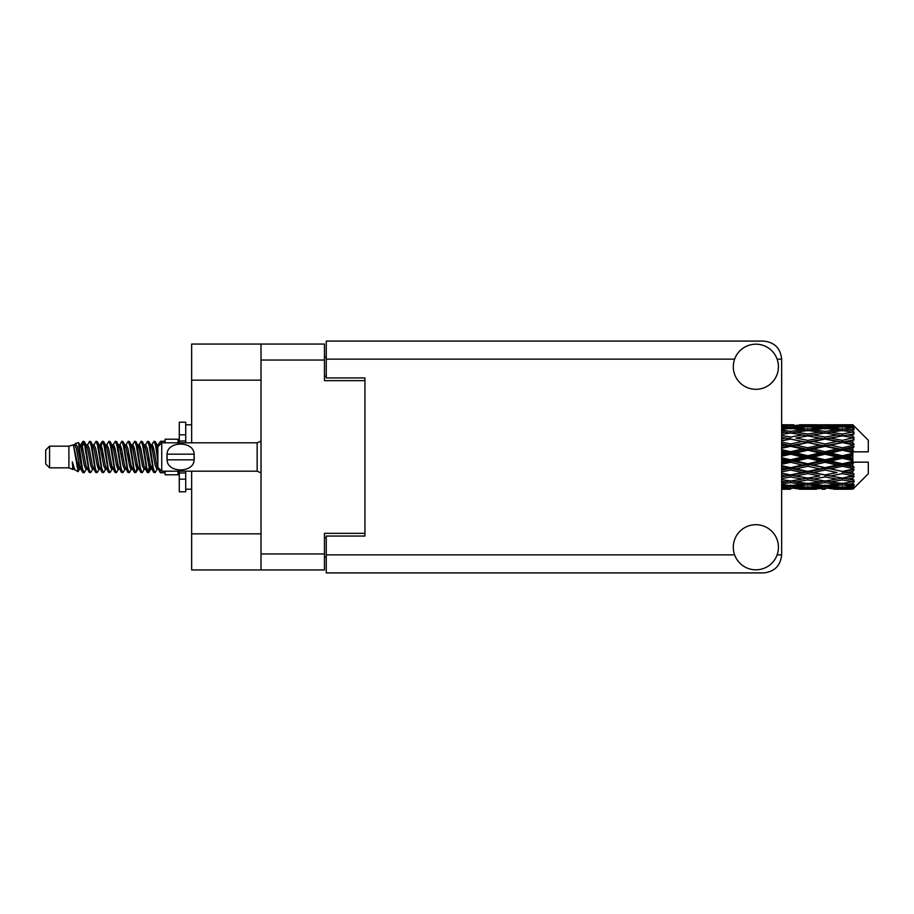 <?xml version="1.0" encoding="UTF-8"?>
<svg xmlns="http://www.w3.org/2000/svg" width="914" height="914" viewBox="0 0 914 914"><rect width="100%" height="100%" fill="white"/><g stroke="black" fill="none" stroke-linecap="round" stroke-linejoin="round"><path stroke-width="1.37" d="M261.016 380.155L191.654 380.155L191.654 344.052L324.459 344.052L324.459 380.67L364.937 380.67L364.937 377.962L364.937 536.038L326.264 536.038L326.264 554.867L734.628 554.867M364.937 536.038L364.937 533.33L324.459 533.33L324.459 569.948L191.654 569.948L191.654 533.845L261.016 533.845M191.654 380.155L191.654 442.822M191.654 471.178L191.654 533.845M261.016 569.948L261.016 344.052M326.264 557.049L324.459 557.049M324.459 356.951L326.264 356.951M755.867 569.822A22.564 22.564 0 0 0 778.431 547.258A22.564 22.564 0 0 0 755.867 524.693A22.564 22.564 0 0 0 733.302 547.258A22.564 22.564 0 0 0 755.867 569.822M755.867 389.307A22.564 22.564 0 0 0 778.431 366.743A22.564 22.564 0 0 0 755.867 344.178A22.564 22.564 0 0 0 733.302 366.743A22.564 22.564 0 0 0 755.867 389.307M364.937 377.962L326.264 377.962L326.264 341.093L763.601 341.093C774.489 342.236 780.51 348.257 781.653 359.133L781.653 554.867C780.51 565.743 774.489 571.764 763.601 572.907L326.264 572.907L326.264 554.867M49.573 467.831L49.573 446.169L45.7 450.042L45.7 463.958L49.573 467.831L68.904 467.831L72.937 469.499L73.668 468.733L73.086 469.236L74.697 469.236M49.573 446.169L68.904 446.169L68.904 467.831M165.091 471.178L165.091 474.789L177.99 474.789L177.99 471.178M68.904 446.169L73.394 444.798L78.136 471.647L74.731 469.773L72.309 461.878L72.937 469.499M78.775 461.947L77.93 465.729M78.136 471.647L81.14 465.672M75.439 443.461L78.524 442.604L80.74 457L80.74 463.021L77.621 447.026L75.439 443.461L74.103 445.267L74.697 444.764L76.308 448.34L79.529 465.66L80.558 468.733L81.666 468.825M143.989 444.764L145.612 444.764L147.622 441.268L149.233 445.872L153.609 472.332L155.323 472.332L157.699 468.311M147.622 441.268L148.879 441.668L150.033 445.872L153.266 468.128L154.877 472.732M151.244 445.689L154.066 441.268L155.677 445.872L157.871 461.433M158.956 468.391L160.51 472.732L165.091 472.732M80.74 463.021L83.151 472.732L84.419 472.332L86.784 468.311M80.74 457L82.351 468.128L83.962 472.732M81.14 448.328L83.151 441.268L84.762 445.872L89.149 472.332L90.863 472.332L93.011 468.733M83.151 441.268L84.419 441.668L85.573 445.872L88.795 468.128L90.406 472.732M85.973 444.764L87.584 444.764L89.606 441.268L91.217 445.872L95.593 472.332L97.307 472.332L99.672 468.311M97.764 467.522L98.404 463.455M89.606 441.268L90.863 441.668L92.017 445.872L95.239 468.128L96.85 472.732M98.335 468.825L98.872 465.672M92.417 444.764L94.028 444.764L96.05 441.268L97.661 445.872L102.037 472.332L103.75 472.332L105.898 468.733M96.05 441.268L97.307 441.668L98.461 445.872L101.694 468.128L103.305 472.732M100.471 448.328L102.494 441.268L104.105 445.872L108.492 472.332L110.206 472.332L112.571 468.311M110.651 467.522L111.291 463.455M102.494 441.268L103.75 441.668L104.916 445.872L108.138 468.128L109.749 472.732M111.234 468.825L111.759 465.672M106.344 445.267L108.937 441.268L110.548 445.872L114.936 472.332L116.649 472.332L119.014 468.311M117.106 467.522L117.746 463.455M108.937 441.268L110.206 441.668L111.359 445.872L114.581 468.128L116.192 472.732M117.678 468.825L118.214 465.672M112.571 445.689L115.393 441.268L117.003 445.872L121.379 472.332L123.093 472.332L125.241 468.733M115.393 441.268L116.649 441.668L117.803 445.872L121.025 468.128L122.636 472.732M118.203 444.764L119.825 444.764L121.836 441.268L123.447 445.872L127.823 472.332L129.537 472.332L131.902 468.311M129.994 467.522L130.633 463.455M121.836 441.268L123.093 441.668L124.247 445.872L127.48 468.128L129.091 472.732M130.565 468.825L131.102 465.672M125.675 445.267L128.28 441.268L129.891 445.872L134.278 472.332L135.992 472.332L137.557 465.672M136.437 467.522L137.077 463.455M128.28 441.268L129.537 441.668L130.702 445.872L133.924 468.128L135.535 472.732M131.902 445.689L134.724 441.268L136.335 445.872L140.722 472.332L142.435 472.332L144.583 468.733M134.724 441.268L135.992 441.668L137.146 445.872L140.368 468.128L141.978 472.732M138.357 445.689L141.179 441.268L142.79 445.872L147.165 472.332L148.879 472.332L150.444 465.672M148.022 472.412L149.976 463.455M141.179 441.268L142.435 441.668L143.589 445.872L146.811 468.128L148.422 472.732M81.609 450.545L83.562 441.588M100.94 450.545L101.591 446.478M113.37 448.328L113.907 445.175M113.839 450.545L114.479 446.478M119.814 448.328L120.351 445.175M120.282 450.545L120.922 446.478M132.713 448.328L133.25 445.175M133.181 450.545L133.821 446.478M139.156 448.328L139.693 445.175M139.625 450.545L140.265 446.478M152.055 448.328L152.581 445.175M152.524 450.545L153.164 446.478M154.066 441.268L155.323 441.668L156.488 445.872L157.871 455.229M847.769 457L852.831 455.812L852.831 458.188L847.769 457L842.377 457L781.653 470.23M813.231 457L825.102 454.212L836.996 457L825.102 459.788L813.231 457L807.839 457L781.653 462.861M781.653 456.303L790.541 454.212L802.435 457L790.541 459.788L781.653 457.697M852.831 424.782L847.769 424.827L852.831 424.782L854.122 426.061M852.831 425.273L842.377 425.981L830.506 425.341L852.831 425.273L854.122 426.392L852.831 424.93M852.831 426.004L852.831 426.735L847.769 426.347L852.831 426.004L854.122 426.861L852.831 425.398M852.831 427.695L842.377 429.123L830.506 427.832L842.377 426.758L852.831 427.695L854.122 428.495L852.831 426.735M852.831 429.169L852.831 430.437L847.769 429.786L854.122 429.557L852.831 427.981M852.831 431.945L842.377 434.024L830.506 432.162L842.377 430.483L854.122 432.379L852.831 430.437M852.831 434.081L852.831 435.818L847.769 434.938L854.122 433.967L852.831 432.379M852.831 437.783L842.377 440.377L830.506 438.057L842.377 435.875L854.122 437.817L852.831 435.818M852.831 440.445L852.831 442.525L847.769 441.473L854.122 439.84L852.831 438.332M852.831 444.821L852.831 445.449L842.377 447.769L830.506 445.129L842.377 442.593L852.831 444.821L854.122 444.455L852.831 442.525M852.831 447.837L852.831 450.134L847.769 448.98L852.831 447.837L854.122 446.775L852.831 445.449M852.831 452.624L852.831 453.298L842.377 455.732L830.506 452.956L842.377 450.214L852.831 452.624L852.831 451.847L854.087 451.847L852.831 450.134M854.087 451.847L868.3 451.847L868.3 440.24L853.539 425.478M852.831 455.812L852.831 453.298M852.831 460.702L852.831 461.376L842.377 463.786L830.506 461.044L842.377 458.268L852.831 460.702L852.831 458.188M853.539 488.522L868.3 473.76L868.3 462.153L852.831 462.153L852.831 461.376M852.831 463.866L852.831 466.163L847.769 465.02L852.831 463.866L854.087 462.153M852.831 468.551L852.831 469.179L842.377 471.407L830.506 468.871L842.377 466.231L852.831 468.551L854.122 467.225L852.831 466.163M852.831 471.475L852.831 473.555L847.769 472.527L852.831 471.475L854.122 469.545L852.831 469.179M852.831 475.668L842.377 478.125L830.506 475.943L842.377 473.623L852.831 475.668L854.122 474.16L852.831 473.555M852.831 478.182L852.831 479.919L847.769 479.062L852.831 478.182L854.122 476.183L852.831 476.217M852.831 481.621L842.377 483.517L830.506 481.838L842.377 479.976L852.831 481.621L854.122 480.033L852.831 479.919M852.831 483.563L852.831 484.831L847.769 484.214L852.831 483.563L854.122 481.621L852.831 482.055M852.831 486.019L842.377 487.242L830.506 486.168L842.377 484.877L852.831 486.019L854.122 484.443L852.831 484.831M852.831 487.265L852.831 487.996L847.769 487.653L852.831 487.265L854.122 485.505L852.831 486.305M833.751 489.207L842.377 489.23L830.506 488.659L842.377 488.019L852.831 488.602L854.122 487.139L852.831 487.996M852.831 488.602L842.377 489.07M852.831 489.07L847.769 489.173L852.831 489.07L854.122 487.608L852.831 488.727M854.122 487.939L852.831 489.219L854.122 487.939M790.541 489.23L781.927 489.207M799.19 489.207L816.465 489.207M781.653 489.116L787.308 489.23M781.653 488.499L785.16 488.659L781.653 488.807M787.034 488.202L785.16 488.659M790.541 488.876L790.541 487.391M803.349 488.944L802.435 489.173M807.839 489.23L795.945 488.659L807.839 488.019L819.698 488.659L807.839 489.07M842.377 489.23L851.014 489.207M825.102 489.23L821.857 489.23M781.653 487.436L790.541 486.682L802.435 487.653L790.541 488.396L781.653 487.859M781.653 485.802L785.16 486.168L781.653 486.511M788.645 485.391L785.16 486.168M790.541 486.682L790.541 485.003M805.165 487.013L802.435 487.653M794.06 488.202L795.945 488.659M807.839 488.019L807.839 486.431M821.583 488.202L819.698 488.659M812.317 488.944L813.231 489.173M825.102 488.876L825.102 487.391M837.909 488.944L836.996 489.173M825.102 488.396L813.231 487.653L825.102 486.682L836.996 487.653L825.102 488.396M807.839 487.242L795.945 486.168L807.839 484.877L819.698 486.168L807.839 487.242M781.653 483.837L790.541 482.626L802.435 484.214L790.541 485.608L781.653 484.58M781.653 481.301L785.16 481.838L781.653 482.352M790.541 482.626L790.541 480.844L785.16 481.838M806.639 483.357L802.435 484.214M792.449 485.391L795.945 486.168M807.839 484.877L807.839 483.129M823.194 485.391L819.698 486.168M810.512 487.013L813.231 487.653M825.102 486.682L825.102 485.003M839.715 487.013L836.996 487.653M828.632 488.202L830.506 488.659M842.377 488.019L842.377 486.431M846.855 488.944L847.769 489.173M825.102 485.608L813.231 484.214L825.102 482.626L836.996 484.214L825.102 485.608M807.839 483.517L795.945 481.838L807.839 479.976L819.698 481.838L807.839 483.517M781.653 478.548L790.541 476.959L802.435 479.062L790.541 481.015L781.653 479.564M781.653 475.28L785.16 475.943L781.653 476.605M790.541 476.959L790.541 475.189L781.653 476.765M781.653 471.91L790.541 470.036L802.435 472.527L785.16 475.943M807.839 479.976L807.839 478.182L802.435 479.062L807.839 478.182L813.231 479.062L825.102 476.959L836.996 479.062L825.102 481.015L790.541 475.189L795.945 475.943L807.839 473.623L819.698 475.943L807.839 478.125L795.945 475.943M790.541 480.844L795.945 481.838M825.102 482.626L825.102 480.844L819.698 481.838M809.027 483.357L813.231 484.214M841.188 483.357L836.996 484.214M827.01 485.391L830.506 486.168M842.377 484.877L842.377 483.129M845.05 487.013L847.769 487.653M790.541 474.914L781.653 473.132M781.653 468.094L785.16 468.871L781.653 469.625M790.541 470.036L790.541 468.391L785.16 468.871M807.839 473.623L807.839 471.91L790.541 475.189L781.653 473.532M807.839 471.407L795.945 468.871L807.839 466.231L819.698 468.871L802.435 472.527M807.839 478.125L819.698 475.943M825.102 476.959L825.102 475.189L830.506 475.943M842.377 479.976L842.377 478.182L838.069 478.879L842.377 478.182L847.769 479.062L807.839 471.91L813.231 472.527L825.102 470.036L836.996 472.527L825.102 474.914L813.231 472.527M825.102 480.844L830.506 481.838M843.576 483.357L847.769 484.214M781.653 464.335L790.541 462.29L802.435 465.02L790.541 467.682L781.653 465.694M781.653 460.222L785.16 461.044L781.653 461.856M790.541 462.29L790.541 460.873L785.16 461.044M790.541 467.682L790.541 468.391L795.945 468.871M807.839 466.231L807.839 464.7L802.435 465.02M825.102 470.036L825.102 468.391L807.839 471.91L781.653 466.506M825.102 467.682L813.231 465.02L825.102 462.29L836.996 465.02L825.102 467.682L825.102 468.391L819.698 468.871M825.102 474.914L836.996 472.527M842.377 473.623L842.377 471.91L847.769 472.527M842.377 478.125L854.122 476.183M807.839 463.786L795.945 461.044L807.839 458.268L819.698 461.044L807.839 463.786L807.839 464.7L813.231 465.02M781.653 452.144L785.16 452.956L781.653 453.778M790.541 454.212L790.541 453.127L781.653 455.115M781.653 448.306L790.541 446.318L802.435 448.98L790.541 451.71L790.541 453.127L785.16 452.956M790.541 459.788L790.541 460.873L795.945 461.044M807.839 458.268L807.839 457L802.435 457M825.102 462.29L825.102 460.873L819.698 461.044M842.377 466.231L842.377 464.7L825.102 468.391L830.506 468.871M842.377 463.786L842.377 464.7L836.996 465.02M842.377 471.407L781.653 458.885M854.122 469.545L842.377 471.91L854.122 474.16M807.839 455.732L795.945 452.956L807.839 450.214L819.698 452.956L807.839 455.732L807.839 457L790.541 453.127L795.945 452.956M790.541 451.71L781.653 449.665M781.653 444.375L785.16 445.129L781.653 445.906M790.541 446.318L790.541 445.609L781.653 447.494M781.653 440.868L790.541 439.086L802.435 441.473L790.541 443.964L790.541 445.609L785.16 445.129M807.839 450.214L807.839 449.3L790.541 453.127L781.653 451.139M807.839 447.769L795.945 445.129L807.839 442.593L819.698 445.129L807.839 447.769L807.839 449.3L802.435 448.98M825.102 454.212L825.102 453.127L807.839 457L825.102 460.873L830.506 461.044M825.102 451.71L813.231 448.98L825.102 446.318L836.996 448.98L825.102 451.71L825.102 453.127L819.698 452.956M825.102 459.788L825.102 460.873L842.377 464.7L847.769 465.02M842.377 458.268L842.377 457L836.996 457M853.916 462.153L842.377 464.7L854.122 467.225M790.541 443.964L781.653 442.09M781.653 437.395L785.16 438.057L781.653 438.72M790.541 439.086L781.653 440.468M781.653 434.436L790.541 432.985L802.435 434.938L790.541 437.041L790.541 438.811L785.16 438.057M807.839 442.593L790.541 445.609L795.945 445.129M807.839 440.377L795.945 438.057L807.839 435.875L819.698 438.057L807.839 440.377L807.839 442.09L802.435 441.473M825.102 446.318L825.102 445.609L807.839 449.3L813.231 448.98M825.102 443.964L813.231 441.473L825.102 439.086L836.996 441.473L825.102 443.964L825.102 445.609L819.698 445.129M842.377 450.214L842.377 449.3L825.102 453.127L830.506 452.956M842.377 447.769L842.377 449.3L836.996 448.98M842.377 455.732L842.377 457L781.653 443.77M852.831 454.646L842.377 457L852.831 459.354M790.541 437.041L781.653 435.452M781.653 431.648L785.16 432.162L781.653 432.699M781.653 429.42L790.541 428.392L802.435 429.786L790.541 431.374L790.541 433.156L785.16 432.162M807.839 435.875L795.945 438.057M825.102 439.086L802.435 434.938L807.839 435.818L825.102 432.985L836.996 434.938L825.102 437.041L813.231 434.938L807.839 435.818L807.839 434.024L795.945 432.162L807.839 430.483L819.698 432.162L807.839 434.024M825.102 437.041L825.102 438.811L807.839 442.09L813.231 441.473M842.377 435.875L825.102 438.811L819.698 438.057M842.377 442.593L825.102 445.609L830.506 445.129M842.377 440.377L842.377 442.09L836.996 441.473M854.122 446.775L842.377 449.3L847.769 448.98M790.541 431.374L781.653 430.163M781.653 427.489L785.16 427.832L781.653 428.198M788.645 428.609L785.16 427.832M806.639 430.643L802.435 429.786M790.541 433.156L795.945 432.162M825.102 431.374L813.231 429.786L825.102 428.392L836.996 429.786L825.102 431.374L825.102 433.156L819.698 432.162M854.122 437.817L836.996 434.938L842.377 435.818L846.695 435.121L842.377 435.818L842.377 434.024M854.122 439.84L842.377 442.09L825.102 438.811L830.506 438.057M854.122 444.455L842.377 442.09L847.769 441.473M807.839 429.123L795.945 427.832L807.839 426.758L819.698 427.832L807.839 429.123L807.839 430.871M781.653 426.141L790.541 425.604L802.435 426.347L790.541 427.318L781.653 426.564M781.653 425.193L785.16 425.341L781.653 425.501M787.034 425.798L785.16 425.341M790.541 427.318L790.541 428.997M805.165 426.987L802.435 426.347M792.449 428.609L795.945 427.832M823.194 428.609L819.698 427.832M809.027 430.643L813.231 429.786M841.188 430.643L836.996 429.786M825.102 433.156L830.506 432.162M825.102 427.318L813.231 426.347L825.102 425.604L836.996 426.347L825.102 427.318L825.102 428.997M807.839 425.981L795.945 425.341L819.698 425.341L807.839 425.981L807.839 427.569M790.541 424.77L781.653 424.884M781.927 424.793L793.786 424.77M790.541 425.124L790.541 426.61M803.349 425.056L802.435 424.827M794.06 425.798L795.945 425.341M821.583 425.798L819.698 425.341M810.512 426.987L813.231 426.347M839.715 426.987L836.996 426.347M827.01 428.609L830.506 427.832M842.377 429.123L842.377 430.871M843.576 430.643L847.769 429.786M825.102 425.124L813.231 424.827L836.996 424.827L825.102 425.124L825.102 426.61M825.102 424.77L828.347 424.77M816.465 424.793L799.19 424.793M812.317 425.056L813.231 424.827M837.909 425.056L836.996 424.827M828.632 425.798L830.506 425.341M842.377 425.981L842.377 427.569M845.05 426.987L847.769 426.347M851.014 424.793L833.751 424.793M846.855 425.056L847.769 424.827M157.916 445.267L160.51 441.268L161.504 443.05M165.091 442.822L165.091 439.211L177.99 439.211L177.99 442.822M72.309 468.391L73.086 469.236M79.21 444.924L80.112 445.267L81.14 448.34L84.362 465.66L85.973 469.236L86.556 468.733M90.863 441.668L94.028 448.34L97.261 465.66L98.872 469.236L99.455 468.733M102.094 457L102.894 452.316M103.75 441.668L106.927 448.34L110.148 465.66L111.759 469.236L113.37 469.236M116.649 441.668L119.825 448.34L123.047 465.66L124.658 469.236L126.269 469.236M127.88 457L128.68 452.316M129.537 441.668L132.713 448.34L135.935 465.66L137.546 469.236L138.357 468.311M142.435 441.668L145.612 448.34L148.833 465.66L150.444 469.236L152.055 465.672M155.323 441.668L158.019 446.546M72.309 461.878L74.731 469.773M80.329 445.689L81.14 444.764L82.751 448.34L85.973 465.66L89.149 472.332M94.028 444.764L95.65 448.34L98.872 465.66L102.037 472.332M105.316 444.764L106.927 444.764L108.538 448.34L111.759 465.66L114.936 472.332M119.825 444.764L121.436 448.34L124.658 465.66L127.823 472.332M128.68 461.684L129.491 457M132.13 445.267L132.713 444.764L134.324 448.34L137.546 465.66L140.722 472.332M145.612 444.764L147.223 448.34L150.444 465.66L153.609 472.332M156.888 444.764L159.162 445.392M73.394 444.798L77.919 465.66L79.529 469.236L80.112 468.733M84.419 441.668L87.584 448.34L90.806 465.66L92.417 469.236L94.028 469.236M98.872 448.328L100.483 444.764L98.872 444.764L100.483 448.34L103.705 465.66L105.316 469.236L106.927 469.236M110.206 441.668L113.37 448.34L116.592 465.66L118.203 469.236L118.797 468.733M121.436 457L122.236 452.316M123.093 441.668L126.269 448.34L129.491 465.66L131.102 469.236L131.685 468.733M135.992 441.668L139.156 448.34L142.378 465.66L143.989 469.236L145.612 469.236M151.473 445.267L152.055 444.764L150.444 444.764L152.055 448.34L155.277 465.66L156.888 469.236L157.471 468.733M87.584 444.764L89.195 448.34L92.417 465.66L95.593 472.332M100.483 444.764L102.094 448.34L105.316 465.66L108.492 472.332M112.788 445.267L113.37 444.764L114.981 448.34L118.203 465.66L121.379 472.332M124.658 444.764L126.269 444.764L127.88 448.34L131.102 465.66L134.278 472.332M137.546 444.764L139.156 444.764L140.767 448.34L143.989 465.66L147.165 472.332M148.022 461.684L148.833 457M152.055 444.764L153.666 448.34L156.888 465.66L160.064 472.332M853.916 451.847L781.653 437.235M185.725 442.822L185.725 434.813L179.281 434.813L179.281 422.188L185.725 422.188L185.725 441.016L179.281 441.016L179.281 442.822M179.281 471.178L179.281 491.812L185.725 491.812L185.725 479.187L179.281 479.187M179.281 472.984L185.725 472.984L185.725 479.187L185.725 471.178M179.281 434.813L179.281 441.016M161.744 442.822L157.871 446.683L157.871 467.317L161.744 471.178L161.744 442.822L257.154 442.822L261.016 441.074M166.931 455.698L167.068 454.167C167.193 440.765 193.997 440.731 194.111 454.167L194.191 454.921M166.896 457L167.068 459.833L167.068 454.167L194.111 454.167L194.111 459.833C194.008 473.246 167.171 473.258 167.068 459.833L194.111 459.833L194.282 457M261.016 553.964L324.459 553.964M324.459 360.036L261.016 360.036M324.459 537.718L326.264 537.718M326.264 376.282L324.459 376.282M777.117 554.867L781.653 554.867M781.653 359.133L777.117 359.133M734.628 359.133L326.264 359.133M261.016 472.926L257.154 471.178L257.154 442.822M804.594 489.23L811.084 489.23M839.143 489.23L845.621 489.23M804.594 424.77L811.084 424.77M839.143 424.77L845.621 424.77M160.51 441.268L165.091 441.268M78.524 442.604L80.112 445.267M135.992 472.332L138.14 468.733M148.879 472.332L151.027 468.733M79.529 444.764L81.14 444.764M85.973 469.236L87.584 469.236M98.872 469.236L100.483 469.236M131.102 444.764L132.713 444.764M137.546 469.236L139.156 469.236M150.444 469.236L152.055 469.236M80.558 445.267L82.706 441.668M97.307 441.668L99.455 445.267M148.879 441.668L151.027 445.267M73.086 444.764L74.697 444.764M79.529 469.236L81.14 469.236M111.759 444.764L113.37 444.764M118.203 469.236L119.825 469.236M131.102 469.236L132.713 469.236M156.888 469.236L158.499 469.236M80.558 468.733L82.706 472.332M99.889 445.267L102.037 441.668M185.725 489.23L191.654 489.23M185.725 424.77L191.654 424.77M257.154 471.178L161.744 471.178"/></g></svg>
